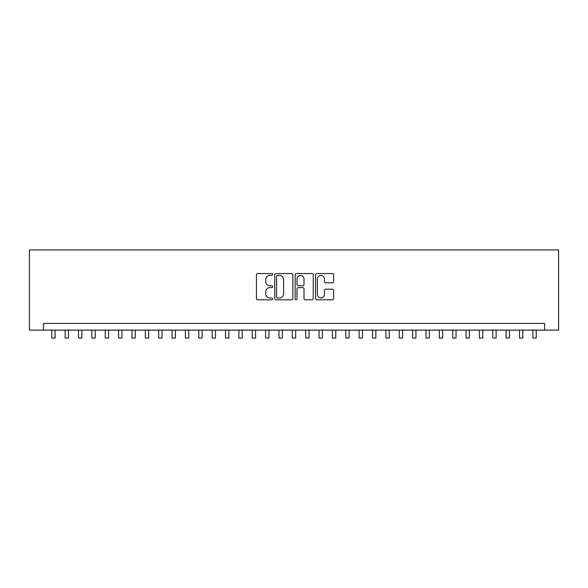 <?xml version="1.0" encoding="UTF-8"?>
<svg xmlns="http://www.w3.org/2000/svg" width="588" height="588" viewBox="0 0 588 588"><rect width="100%" height="100%" fill="white"/><g stroke="black" fill="none" stroke-linecap="round" stroke-linejoin="round"><path stroke-width="0.88" d="M272.619 274.486A0.919 0.919 0 0 0 271.7 273.567L257.764 273.567A1.308 1.308 0 0 0 256.449 274.875L256.449 298.491A1.308 1.308 0 0 0 257.764 299.799L271.7 299.799A0.919 0.919 0 0 0 272.619 298.88A0.919 0.919 0 0 0 271.7 297.962L269.899 297.962A4.197 4.197 0 0 1 265.702 293.765L265.702 291.802A4.197 4.197 0 0 1 269.899 287.598L271.7 287.598A0.919 0.919 0 0 0 272.619 286.687A0.919 0.919 0 0 0 271.7 285.768L269.899 285.768A4.197 4.197 0 0 1 265.702 281.571L265.702 279.601A4.197 4.197 0 0 1 269.899 275.404L271.7 275.404A0.919 0.919 0 0 0 272.619 274.486M332.338 282.813A1.308 1.308 0 0 0 333.646 281.505L333.646 274.875A1.308 1.308 0 0 0 332.338 273.567L316.858 273.567A1.308 1.308 0 0 0 315.543 274.875L315.543 298.491A1.308 1.308 0 0 0 316.858 299.799L332.338 299.799A1.308 1.308 0 0 0 333.646 298.491L333.646 290.487A1.308 1.308 0 0 0 332.338 289.178L325.708 289.178A1.308 1.308 0 0 0 324.4 290.487L324.4 294.456A3.506 3.506 0 0 1 320.894 297.962A3.506 3.506 0 0 1 317.38 294.456L317.38 278.91A3.506 3.506 0 0 1 320.894 275.404A3.506 3.506 0 0 1 324.4 278.91L324.4 281.505A1.308 1.308 0 0 0 325.708 282.813L332.338 282.813M544.569 330.118L558.6 330.118L558.6 249.937L29.4 249.937L29.4 330.118L544.569 330.118L544.569 323.437L43.431 323.437L43.431 330.118M292.853 274.875A1.308 1.308 0 0 0 291.538 273.567L276.059 273.567A1.308 1.308 0 0 0 274.75 274.875L274.75 298.491A1.308 1.308 0 0 0 276.059 299.799L291.538 299.799A1.308 1.308 0 0 0 292.853 298.491L292.853 274.875M296.462 273.567L311.941 273.567A1.308 1.308 0 0 1 313.25 274.875L313.25 298.491A1.308 1.308 0 0 1 311.941 299.799L305.312 299.799A1.308 1.308 0 0 1 304.003 298.491L304.003 288.914A1.308 1.308 0 0 0 302.688 287.598L298.292 287.598A1.308 1.308 0 0 0 296.984 288.914L296.984 298.88A0.919 0.919 0 0 1 296.065 299.799A0.919 0.919 0 0 1 295.147 298.88L295.147 274.875A1.308 1.308 0 0 1 296.462 273.567M277.507 275.404A0.919 0.919 0 0 0 276.588 276.323L276.588 297.043A0.919 0.919 0 0 0 277.507 297.962L279.41 297.962A4.197 4.197 0 0 0 283.607 293.765L283.607 279.601A4.197 4.197 0 0 0 279.41 275.404L277.507 275.404M304.003 278.977A3.506 3.506 0 0 0 300.49 275.471A3.506 3.506 0 0 0 296.984 278.977L296.984 284.452A1.308 1.308 0 0 0 298.292 285.768L302.688 285.768A1.308 1.308 0 0 0 304.003 284.452L304.003 278.977M51.781 330.118L51.781 338.063L55.125 338.063L55.125 330.118M65.15 330.118L65.15 338.063L68.487 338.063L68.487 330.118M78.513 330.118L78.513 338.063L81.85 338.063L81.85 330.118M91.875 330.118L91.875 338.063L95.219 338.063L95.219 330.118M105.237 330.118L105.237 338.063L108.582 338.063L108.582 330.118M118.6 330.118L118.6 338.063L121.944 338.063L121.944 330.118M131.969 330.118L131.969 338.063L135.306 338.063L135.306 330.118M145.332 330.118L145.332 338.063L148.668 338.063L148.668 330.118M158.694 330.118L158.694 338.063L162.031 338.063L162.031 330.118M172.056 330.118L172.056 338.063L175.4 338.063L175.4 330.118M185.418 330.118L185.418 338.063L188.763 338.063L188.763 330.118M198.781 330.118L198.781 338.063L202.125 338.063L202.125 330.118M212.15 330.118L212.15 338.063L215.487 338.063L215.487 330.118M225.513 330.118L225.513 338.063L228.85 338.063L228.85 330.118M238.875 330.118L238.875 338.063L242.219 338.063L242.219 330.118M252.237 330.118L252.237 338.063L255.582 338.063L255.582 330.118M265.6 330.118L265.6 338.063L268.944 338.063L268.944 330.118M278.969 330.118L278.969 338.063L282.306 338.063L282.306 330.118M292.332 330.118L292.332 338.063L295.668 338.063L295.668 330.118M305.694 330.118L305.694 338.063L309.031 338.063L309.031 330.118M319.056 330.118L319.056 338.063L322.4 338.063L322.4 330.118M332.418 330.118L332.418 338.063L335.763 338.063L335.763 330.118M345.781 330.118L345.781 338.063L349.125 338.063L349.125 330.118M359.15 330.118L359.15 338.063L362.487 338.063L362.487 330.118M372.513 330.118L372.513 338.063L375.85 338.063L375.85 330.118M385.875 330.118L385.875 338.063L389.219 338.063L389.219 330.118M399.237 330.118L399.237 338.063L402.582 338.063L402.582 330.118M412.6 330.118L412.6 338.063L415.944 338.063L415.944 330.118M425.969 330.118L425.969 338.063L429.306 338.063L429.306 330.118M439.332 330.118L439.332 338.063L442.668 338.063L442.668 330.118M452.694 330.118L452.694 338.063L456.031 338.063L456.031 330.118M466.056 330.118L466.056 338.063L469.4 338.063L469.4 330.118M479.418 330.118L479.418 338.063L482.763 338.063L482.763 330.118M492.781 330.118L492.781 338.063L496.125 338.063L496.125 330.118M506.15 330.118L506.15 338.063L509.487 338.063L509.487 330.118M519.513 330.118L519.513 338.063L522.85 338.063L522.85 330.118M532.875 330.118L532.875 338.063L536.219 338.063L536.219 330.118"/></g></svg>
